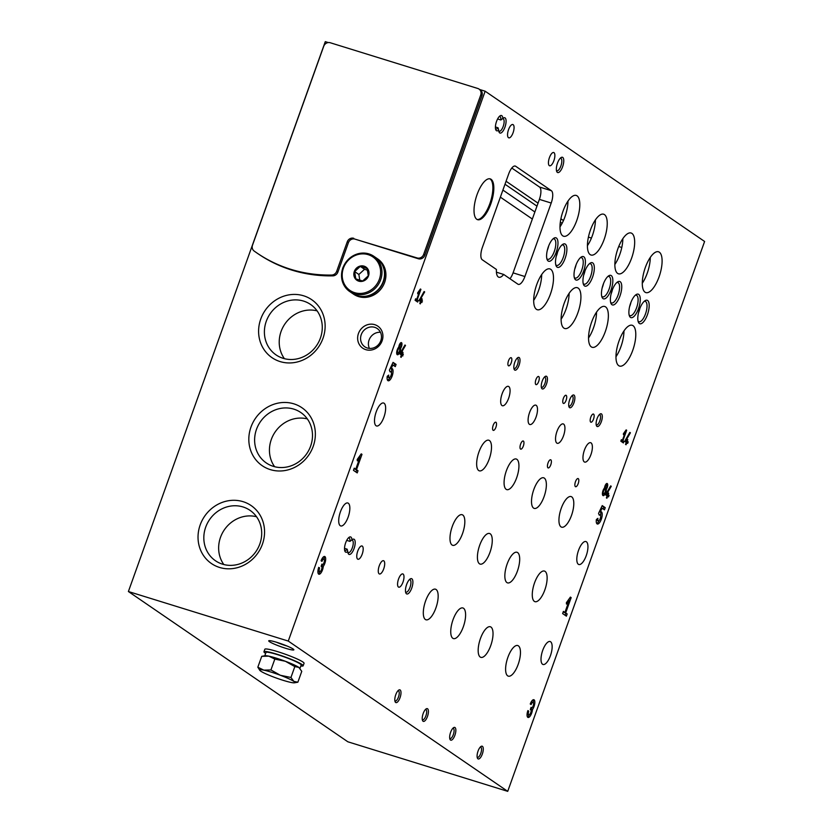 <?xml version="1.0" encoding="UTF-8"?>
<svg xmlns="http://www.w3.org/2000/svg" width="833" height="833" viewBox="0 0 833 833"><rect width="100%" height="100%" fill="white"/><g stroke="black" fill="none" stroke-linecap="round" stroke-linejoin="round"><path stroke-width="1.25" d="M538.732 376.558A4.269 1.604 107.2 0 0 538.566 376.485A4.269 1.604 107.2 0 0 535.775 380.087A4.269 1.604 107.2 0 0 536.035 384.638A4.269 1.604 107.2 0 0 538.753 381.275A4.269 1.604 107.2 0 0 538.732 376.558M566.169 395.352A4.269 1.604 107.2 0 0 566.003 395.269A4.269 1.604 107.2 0 0 563.212 398.872A4.269 1.604 107.2 0 0 563.472 403.432A4.269 1.604 107.2 0 0 566.19 400.059A4.269 1.604 107.2 0 0 566.169 395.352M593.596 414.136A4.269 1.604 107.2 0 0 593.429 414.053A4.269 1.604 107.2 0 0 590.639 417.656A4.269 1.604 107.2 0 0 590.899 422.216A4.269 1.604 107.2 0 0 593.617 418.843A4.269 1.604 107.2 0 0 593.596 414.136M511.306 357.774A4.269 1.604 107.2 0 0 511.139 357.701A4.269 1.604 107.2 0 0 508.349 361.303A4.269 1.604 107.2 0 0 508.609 365.854A4.269 1.604 107.2 0 0 511.327 362.48A4.269 1.604 107.2 0 0 511.306 357.774M523.405 441.074A4.269 1.604 107.2 0 0 523.239 440.99A4.269 1.604 107.2 0 0 520.448 444.593A4.269 1.604 107.2 0 0 520.708 449.154A4.269 1.604 107.2 0 0 523.426 445.78A4.269 1.604 107.2 0 0 523.405 441.074M550.842 459.858A4.269 1.604 107.2 0 0 550.675 459.774A4.269 1.604 107.2 0 0 547.885 463.387A4.269 1.604 107.2 0 0 548.145 467.938A4.269 1.604 107.2 0 0 550.863 464.564A4.269 1.604 107.2 0 0 550.842 459.858M578.269 478.642A4.269 1.604 107.2 0 0 578.102 478.559A4.269 1.604 107.2 0 0 575.311 482.172A4.269 1.604 107.2 0 0 575.572 486.722A4.269 1.604 107.2 0 0 578.289 483.348A4.269 1.604 107.2 0 0 578.269 478.642M495.979 422.289A4.269 1.604 107.2 0 0 495.812 422.206A4.269 1.604 107.2 0 0 493.021 425.809A4.269 1.604 107.2 0 0 493.282 430.369A4.269 1.604 107.2 0 0 495.999 426.996A4.269 1.604 107.2 0 0 495.979 422.289M536.202 405.327A10.142 3.801 107.2 0 0 535.806 405.14A10.142 3.801 107.2 0 0 529.174 413.709A10.142 3.801 107.2 0 0 529.798 424.518A10.142 3.801 107.2 0 0 536.254 416.51A10.142 3.801 107.2 0 0 536.202 405.327M563.639 424.112A10.142 3.801 107.2 0 0 563.243 423.924A10.142 3.801 107.2 0 0 556.611 432.494A10.142 3.801 107.2 0 0 557.235 443.302A10.142 3.801 107.2 0 0 563.681 435.295A10.142 3.801 107.2 0 0 563.639 424.112M591.066 442.896A10.142 3.801 107.2 0 0 590.67 442.708A10.142 3.801 107.2 0 0 584.037 451.278A10.142 3.801 107.2 0 0 584.662 462.086A10.142 3.801 107.2 0 0 591.118 454.079A10.142 3.801 107.2 0 0 591.066 442.896M508.776 386.543A10.142 3.801 107.2 0 0 508.38 386.356A10.142 3.801 107.2 0 0 501.747 394.915A10.142 3.801 107.2 0 0 502.372 405.733A10.142 3.801 107.2 0 0 508.817 397.726A10.142 3.801 107.2 0 0 508.776 386.543M463.544 608.277A16.025 5.998 107.2 0 0 462.909 607.975A16.025 5.998 107.2 0 0 452.444 621.501A16.025 5.998 107.2 0 0 453.423 638.578A16.025 5.998 107.2 0 0 463.617 625.937A16.025 5.998 107.2 0 0 463.544 608.277M490.97 627.072A16.025 5.998 107.2 0 0 490.345 626.76A16.025 5.998 107.2 0 0 479.87 640.285A16.025 5.998 107.2 0 0 480.86 657.362A16.025 5.998 107.2 0 0 491.043 644.721A16.025 5.998 107.2 0 0 490.97 627.072M518.397 645.856A16.025 5.998 107.2 0 0 517.772 645.544A16.025 5.998 107.2 0 0 507.307 659.07A16.025 5.998 107.2 0 0 508.286 676.146A16.025 5.998 107.2 0 0 518.48 663.505A16.025 5.998 107.2 0 0 518.397 645.856M436.107 589.493A16.025 5.998 107.2 0 0 435.482 589.191A16.025 5.998 107.2 0 0 425.007 602.717A16.025 5.998 107.2 0 0 425.996 619.794A16.025 5.998 107.2 0 0 436.18 607.142A16.025 5.998 107.2 0 0 436.107 589.493M516.876 459.316A16.025 5.998 107.2 0 0 516.252 459.014A16.025 5.998 107.2 0 0 505.777 472.54A16.025 5.998 107.2 0 0 506.766 489.617A16.025 5.998 107.2 0 0 516.949 476.965A16.025 5.998 107.2 0 0 516.876 459.316M544.303 478.1A16.025 5.998 107.2 0 0 543.678 477.798A16.025 5.998 107.2 0 0 533.214 491.324A16.025 5.998 107.2 0 0 534.192 508.401A16.025 5.998 107.2 0 0 544.386 495.75A16.025 5.998 107.2 0 0 544.303 478.1M571.74 496.885A16.025 5.998 107.2 0 0 571.115 496.583A16.025 5.998 107.2 0 0 560.64 510.108A16.025 5.998 107.2 0 0 561.629 527.185A16.025 5.998 107.2 0 0 571.813 514.534A16.025 5.998 107.2 0 0 571.74 496.885M489.44 440.532A16.025 5.998 107.2 0 0 488.815 440.23A16.025 5.998 107.2 0 0 478.35 453.756A16.025 5.998 107.2 0 0 479.329 470.832A16.025 5.998 107.2 0 0 489.523 458.181A16.025 5.998 107.2 0 0 489.44 440.532M490.21 533.797A16.025 5.998 107.2 0 0 489.585 533.495A16.025 5.998 107.2 0 0 479.11 547.021A16.025 5.998 107.2 0 0 480.1 564.097A16.025 5.998 107.2 0 0 490.283 551.446A16.025 5.998 107.2 0 0 490.21 533.797M517.637 552.581A16.025 5.998 107.2 0 0 517.012 552.279A16.025 5.998 107.2 0 0 506.547 565.805A16.025 5.998 107.2 0 0 507.526 582.881A16.025 5.998 107.2 0 0 517.71 570.23A16.025 5.998 107.2 0 0 517.637 552.581M545.074 571.365A16.025 5.998 107.2 0 0 544.438 571.063A16.025 5.998 107.2 0 0 533.974 584.589A16.025 5.998 107.2 0 0 534.953 601.665A16.025 5.998 107.2 0 0 545.146 589.014A16.025 5.998 107.2 0 0 545.074 571.365M462.773 515.013A16.025 5.998 107.2 0 0 462.148 514.711A16.025 5.998 107.2 0 0 451.684 528.237A16.025 5.998 107.2 0 0 452.663 545.313A16.025 5.998 107.2 0 0 462.846 532.662A16.025 5.998 107.2 0 0 462.773 515.013M532.454 709.612A5.852 2.187 -72.8 0 0 534.734 703.687A5.852 2.187 -72.8 0 0 533.859 699.72A5.852 2.187 -72.8 0 0 530.246 704.02L531.121 704.614A3.124 1.166 -72.8 0 1 533.047 702.323A3.124 1.166 -72.8 0 1 533.13 705.988A2.343 0.875 -72.8 0 1 531.683 707.706A2.343 0.875 -72.8 0 1 531.589 707.665L531.09 707.321L530.309 709.508L530.808 709.851A2.343 0.875 -72.8 0 1 530.777 712.559A3.124 1.166 -72.8 0 1 528.851 714.849A3.124 1.166 -72.8 0 1 528.778 711.184L527.893 710.58A5.852 2.187 -72.8 0 0 528.039 717.452A5.852 2.187 -72.8 0 0 530.725 715.214A5.852 2.187 -72.8 0 0 532.454 709.612L531.038 709.175A5.852 2.187 107.2 0 0 531.923 707.696M606.393 497.895L606.903 498.249L607.621 496.249L608.527 496.874L609.069 495.375L608.152 494.75L608.694 493.251L608.173 492.897L607.642 494.396L606.851 493.854L611.255 486.295L610.683 485.899L606.07 493.844L605.685 494.927L607.101 495.895L606.393 497.895M604.519 487.971A3.467 1.302 -72.8 0 1 607.122 483.484A3.467 1.302 -72.8 0 1 607.653 485.754A3.467 1.302 -72.8 0 1 606.372 489.242A4.269 1.604 -72.8 0 1 605.258 493.677A4.269 1.604 -72.8 0 1 603.123 495.635A4.269 1.604 -72.8 0 1 602.551 492.355A4.269 1.604 -72.8 0 1 604.519 487.971M620.824 441.178L623.396 442.937L623.938 441.438L622.907 440.74L626.666 430.245L626.145 429.89L623.386 433.743L623.48 434.691L625.385 432.025L622.386 440.386L621.366 439.678L620.824 441.178M323.287 566.378A5.852 2.187 -72.8 0 0 325.568 560.453A5.852 2.187 -72.8 0 0 324.693 556.486A5.852 2.187 -72.8 0 0 321.09 560.786L321.965 561.38A3.124 1.166 -72.8 0 1 323.881 559.089A3.124 1.166 -72.8 0 1 323.964 562.754A2.343 0.875 -72.8 0 1 322.517 564.472A2.343 0.875 -72.8 0 1 322.433 564.43L321.923 564.087L321.142 566.273L321.642 566.617A2.343 0.875 -72.8 0 1 321.611 569.324A3.124 1.166 -72.8 0 1 319.685 571.615A3.124 1.166 -72.8 0 1 319.612 567.95L318.737 567.346A5.852 2.187 -72.8 0 0 318.883 574.218A5.852 2.187 -72.8 0 0 321.559 571.979A5.852 2.187 -72.8 0 0 323.287 566.378L321.871 565.94A5.852 2.187 107.2 0 0 322.767 564.462M400.652 357.013L401.173 357.357L401.881 355.358L402.797 355.983L402.953 352.359L402.443 352.015L401.902 353.515L401.121 352.973L405.515 345.403L404.953 345.018L400.329 352.953L399.944 354.035L401.371 355.014L400.652 357.013M398.788 347.08A3.467 1.302 -72.8 0 1 401.381 342.602A3.467 1.302 -72.8 0 1 401.912 344.872A3.467 1.302 -72.8 0 1 400.642 348.35A4.269 1.604 -72.8 0 1 399.517 352.786A4.269 1.604 -72.8 0 1 397.393 354.743A4.269 1.604 -72.8 0 1 396.81 351.474A4.269 1.604 -72.8 0 1 398.788 347.08M415.094 300.296L417.666 302.056L418.197 300.557L417.166 299.849L420.925 289.353L420.415 288.999L417.656 292.862L417.739 293.799L419.645 291.144L416.656 299.495L415.625 298.797L415.094 300.296M427.464 716.474A6.674 2.499 107.2 0 0 428.329 710.31A6.674 2.499 107.2 0 0 426.173 708.873A6.674 2.499 107.2 0 0 422.935 714.266A6.674 2.499 107.2 0 0 422.55 720.545A6.674 2.499 107.2 0 0 427.464 716.474M454.901 735.258A6.674 2.499 107.2 0 0 455.766 729.104A6.674 2.499 107.2 0 0 453.6 727.657A6.674 2.499 107.2 0 0 450.372 733.05A6.674 2.499 107.2 0 0 449.987 739.329A6.674 2.499 107.2 0 0 454.901 735.258M482.328 754.042A6.674 2.499 107.2 0 0 483.192 747.888A6.674 2.499 107.2 0 0 481.037 746.441A6.674 2.499 107.2 0 0 477.798 751.835A6.674 2.499 107.2 0 0 477.413 758.113A6.674 2.499 107.2 0 0 482.328 754.042M400.038 697.69A6.674 2.499 107.2 0 0 400.902 691.525A6.674 2.499 107.2 0 0 398.736 690.088A6.674 2.499 107.2 0 0 395.508 695.482A6.674 2.499 107.2 0 0 395.123 701.761A6.674 2.499 107.2 0 0 400.038 697.69M546.49 384.055A6.674 2.499 107.2 0 0 547.354 377.89A6.674 2.499 107.2 0 0 545.199 376.454A6.674 2.499 107.2 0 0 541.96 381.847A6.674 2.499 107.2 0 0 541.575 388.126A6.674 2.499 107.2 0 0 546.49 384.055M573.927 402.839A6.674 2.499 107.2 0 0 574.791 396.675A6.674 2.499 107.2 0 0 572.625 395.238A6.674 2.499 107.2 0 0 569.397 400.631A6.674 2.499 107.2 0 0 569.012 406.91A6.674 2.499 107.2 0 0 573.927 402.839M601.353 421.623A6.674 2.499 107.2 0 0 602.217 415.459A6.674 2.499 107.2 0 0 600.062 414.022A6.674 2.499 107.2 0 0 596.824 419.416A6.674 2.499 107.2 0 0 596.438 425.694A6.674 2.499 107.2 0 0 601.353 421.623M519.063 365.271A6.674 2.499 107.2 0 0 519.927 359.106A6.674 2.499 107.2 0 0 517.762 357.669A6.674 2.499 107.2 0 0 514.534 363.063A6.674 2.499 107.2 0 0 514.148 369.331A6.674 2.499 107.2 0 0 519.063 365.271M592.575 277.118A12.287 4.592 107.2 0 0 594.158 265.779A12.287 4.592 107.2 0 0 590.191 263.134A12.287 4.592 107.2 0 0 584.245 273.057A12.287 4.592 107.2 0 0 583.537 284.594A12.287 4.592 107.2 0 0 592.575 277.118M620.002 295.902A12.287 4.592 107.2 0 0 621.595 284.563A12.287 4.592 107.2 0 0 617.617 281.918A12.287 4.592 107.2 0 0 611.672 291.842A12.287 4.592 107.2 0 0 610.964 303.389A12.287 4.592 107.2 0 0 620.002 295.902M647.439 314.687A12.287 4.592 107.2 0 0 649.022 303.347A12.287 4.592 107.2 0 0 645.044 300.703A12.287 4.592 107.2 0 0 639.098 310.626A12.287 4.592 107.2 0 0 638.39 322.173A12.287 4.592 107.2 0 0 647.439 314.687M565.138 258.334A12.287 4.592 107.2 0 0 566.732 246.995A12.287 4.592 107.2 0 0 562.754 244.35A12.287 4.592 107.2 0 0 556.808 254.273A12.287 4.592 107.2 0 0 556.1 265.81A12.287 4.592 107.2 0 0 565.138 258.334M583.662 271.006A12.287 4.592 107.2 0 0 585.245 259.677A12.287 4.592 107.2 0 0 581.267 257.022A12.287 4.592 107.2 0 0 575.322 266.945A12.287 4.592 107.2 0 0 574.614 278.493A12.287 4.592 107.2 0 0 583.662 271.006M611.089 289.79A12.287 4.592 107.2 0 0 612.682 278.461A12.287 4.592 107.2 0 0 608.704 275.817A12.287 4.592 107.2 0 0 602.759 285.729A12.287 4.592 107.2 0 0 602.051 297.277A12.287 4.592 107.2 0 0 611.089 289.79M638.526 308.585A12.287 4.592 107.2 0 0 640.108 297.246A12.287 4.592 107.2 0 0 636.131 294.601A12.287 4.592 107.2 0 0 630.185 304.524A12.287 4.592 107.2 0 0 629.477 316.061A12.287 4.592 107.2 0 0 638.526 308.585M556.225 252.222A12.287 4.592 107.2 0 0 557.818 240.893A12.287 4.592 107.2 0 0 553.841 238.238A12.287 4.592 107.2 0 0 547.895 248.161A12.287 4.592 107.2 0 0 547.187 259.709A12.287 4.592 107.2 0 0 556.225 252.222M578.175 288.103A21.356 7.997 107.2 0 0 577.342 287.697A21.356 7.997 107.2 0 0 563.379 305.742A21.356 7.997 107.2 0 0 564.691 328.504A21.356 7.997 107.2 0 0 565.565 328.639A21.356 7.997 107.2 0 0 578.633 310.532A21.356 7.997 107.2 0 0 578.175 288.103M605.612 306.898A21.356 7.997 107.2 0 0 604.768 306.482A21.356 7.997 107.2 0 0 590.816 324.526A21.356 7.997 107.2 0 0 592.128 347.288A21.356 7.997 107.2 0 0 592.992 347.423A21.356 7.997 107.2 0 0 606.07 329.316A21.356 7.997 107.2 0 0 605.612 306.898M633.038 325.682A21.356 7.997 107.2 0 0 632.205 325.276A21.356 7.997 107.2 0 0 618.242 343.311A21.356 7.997 107.2 0 0 619.554 366.072A21.356 7.997 107.2 0 0 620.429 366.208A21.356 7.997 107.2 0 0 633.496 348.1A21.356 7.997 107.2 0 0 633.038 325.682M550.748 269.319A21.356 7.997 107.2 0 0 549.915 268.913A21.356 7.997 107.2 0 0 535.952 286.948A21.356 7.997 107.2 0 0 537.264 309.72A21.356 7.997 107.2 0 0 538.128 309.855A21.356 7.997 107.2 0 0 551.207 291.748A21.356 7.997 107.2 0 0 550.748 269.319M604.487 214.622A21.356 7.997 107.2 0 0 603.654 214.216A21.356 7.997 107.2 0 0 589.691 232.251A21.356 7.997 107.2 0 0 591.003 255.023A21.356 7.997 107.2 0 0 603.79 240.393A21.356 7.997 107.2 0 0 605.83 216.174A21.356 7.997 107.2 0 0 604.487 214.622M631.924 233.407A21.356 7.997 107.2 0 0 631.081 233.001A21.356 7.997 107.2 0 0 617.128 251.035A21.356 7.997 107.2 0 0 618.44 273.807A21.356 7.997 107.2 0 0 631.216 259.188A21.356 7.997 107.2 0 0 633.267 234.958A21.356 7.997 107.2 0 0 631.924 233.407M659.351 252.191A21.356 7.997 107.2 0 0 658.518 251.785A21.356 7.997 107.2 0 0 644.555 269.83A21.356 7.997 107.2 0 0 645.867 292.591A21.356 7.997 107.2 0 0 658.653 277.972A21.356 7.997 107.2 0 0 660.694 253.742A21.356 7.997 107.2 0 0 659.351 252.191M577.061 195.838A21.356 7.997 107.2 0 0 576.217 195.432A21.356 7.997 107.2 0 0 562.265 213.467A21.356 7.997 107.2 0 0 563.577 236.239A21.356 7.997 107.2 0 0 576.353 221.609A21.356 7.997 107.2 0 0 578.404 197.379A21.356 7.997 107.2 0 0 577.061 195.838M384.096 403.245A12.016 4.498 107.2 0 0 383.628 403.016A12.016 4.498 107.2 0 0 375.777 413.168A12.016 4.498 107.2 0 0 376.516 425.975A12.016 4.498 107.2 0 0 383.93 417.135A12.016 4.498 107.2 0 0 384.096 403.245M550.603 641.764A12.016 4.498 107.2 0 0 550.134 641.535A12.016 4.498 107.2 0 0 542.283 651.677A12.016 4.498 107.2 0 0 543.022 664.484A12.016 4.498 107.2 0 0 550.436 655.654A12.016 4.498 107.2 0 0 550.603 641.764M586.401 541.783A12.016 4.498 107.2 0 0 585.932 541.554A12.016 4.498 107.2 0 0 578.081 551.706A12.016 4.498 107.2 0 0 578.82 564.514A12.016 4.498 107.2 0 0 586.234 555.673A12.016 4.498 107.2 0 0 586.401 541.783M348.298 503.226A12.016 4.498 107.2 0 0 347.83 502.997A12.016 4.498 107.2 0 0 339.979 513.138A12.016 4.498 107.2 0 0 340.718 525.946A12.016 4.498 107.2 0 0 348.132 517.116A12.016 4.498 107.2 0 0 348.298 503.226M502.82 118.484A8.007 2.999 -72.8 0 1 503.382 118.036A8.007 2.999 -72.8 0 1 505.235 126.283A8.007 2.999 -72.8 0 1 499.04 132.041A8.007 2.999 -72.8 0 1 498.665 130.083A8.007 2.999 -72.8 0 1 495.791 129.813A8.007 2.999 -72.8 0 1 496.249 122.284A8.007 2.999 -72.8 0 1 500.123 115.808A8.007 2.999 -72.8 0 1 502.82 118.484L500.862 119.983L497.603 118.973M351.932 539.878A8.007 2.999 -72.8 0 1 352.505 539.44A8.007 2.999 -72.8 0 1 354.348 547.687A8.007 2.999 -72.8 0 1 348.163 553.445A8.007 2.999 -72.8 0 1 347.777 551.488A8.007 2.999 -72.8 0 1 344.904 551.207A8.007 2.999 -72.8 0 1 345.362 543.678A8.007 2.999 -72.8 0 1 349.246 537.212A8.007 2.999 -72.8 0 1 351.932 539.878L349.975 541.388L346.715 540.378M557.485 163.143A8.007 2.999 -72.8 0 1 561.078 157.552A8.007 2.999 -72.8 0 1 562.921 165.798A8.007 2.999 -72.8 0 1 556.736 171.546A8.007 2.999 -72.8 0 1 557.485 163.143M406.608 584.547A8.007 2.999 -72.8 0 1 410.19 578.945A8.007 2.999 -72.8 0 1 412.043 587.192A8.007 2.999 -72.8 0 1 405.848 592.95A8.007 2.999 -72.8 0 1 406.608 584.547M362.303 546.115A6.945 2.603 107.2 0 0 362.032 545.979A6.945 2.603 107.2 0 0 357.492 551.842A6.945 2.603 107.2 0 0 357.919 559.245A6.945 2.603 107.2 0 0 362.334 553.758A6.945 2.603 107.2 0 0 362.303 546.115M403.099 574.052A6.945 2.603 107.2 0 0 402.828 573.927A6.945 2.603 107.2 0 0 398.299 579.789A6.945 2.603 107.2 0 0 398.726 587.182A6.945 2.603 107.2 0 0 403.13 581.705A6.945 2.603 107.2 0 0 403.099 574.052M383.815 560.848A6.945 2.603 107.2 0 0 383.544 560.713A6.945 2.603 107.2 0 0 379.005 566.575A6.945 2.603 107.2 0 0 379.431 573.979A6.945 2.603 107.2 0 0 383.846 568.491A6.945 2.603 107.2 0 0 383.815 560.848M553.987 152.658A6.945 2.603 107.2 0 0 553.716 152.522A6.945 2.603 107.2 0 0 549.176 158.385A6.945 2.603 107.2 0 0 549.603 165.788A6.945 2.603 107.2 0 0 554.018 160.3A6.945 2.603 107.2 0 0 553.987 152.658M513.138 124.679A6.945 2.603 107.2 0 0 512.826 124.523A6.945 2.603 107.2 0 0 508.39 130.063A6.945 2.603 107.2 0 0 508.484 137.674A6.945 2.603 107.2 0 0 508.796 137.841A6.945 2.603 107.2 0 0 513.232 132.301A6.945 2.603 107.2 0 0 513.138 124.679L512.472 124.481M491.074 179.293A21.356 7.997 107.2 0 0 490.241 178.887A21.356 7.997 107.2 0 0 476.289 196.921A21.356 7.997 107.2 0 0 477.601 219.683A21.356 7.997 107.2 0 0 491.178 202.825A21.356 7.997 107.2 0 0 491.074 179.293M496.426 269.465A14.682 5.498 107.2 0 0 498.842 277.243A14.682 5.498 107.2 0 0 503.694 274.453L517.887 284.168A10.683 3.998 107.2 0 0 518.313 284.376A10.683 3.998 107.2 0 0 524.894 276.525L551.207 203.044A10.683 3.998 107.2 0 0 551.363 190.695L515.7 166.277A10.683 3.998 107.2 0 0 515.283 166.069A10.683 3.998 107.2 0 0 508.692 173.92L482.38 247.401A10.683 3.998 107.2 0 0 482.234 259.75L496.426 269.465M288.27 641.066L507.724 791.35L704.603 241.476L485.15 91.203L288.27 641.066L128.397 591.524L325.276 41.65L328.254 42.566M419.801 303.524L420.321 303.878L421.04 301.879L421.946 302.494L422.112 298.88L421.592 298.526L421.061 300.026L420.269 299.484L424.674 291.914L424.101 291.529L419.093 300.546L420.519 301.525L419.801 303.524M388.751 375.089L387.23 376.287A3.124 1.166 107.2 0 0 387.73 377.172L389.146 377.609A3.124 1.166 -72.8 0 1 388.751 375.089M387.23 376.287A6.435 2.405 -72.8 0 0 388.168 380.775A6.435 2.405 -72.8 0 0 392.374 375.35A6.435 2.405 -72.8 0 0 391.979 368.488A6.435 2.405 -72.8 0 0 391.156 368.582L392.864 364.958L395.279 366.614L396.071 364.427L393.061 362.365L389.386 370.164L390.198 371.987A3.124 1.166 -72.8 0 1 391 371.653A3.124 1.166 -72.8 0 1 391.187 374.975A3.124 1.166 -72.8 0 1 389.146 377.609M353.463 470.343L357.222 472.915L358.003 470.728L356.503 469.697L361.991 454.37L361.241 453.86L357.201 459.493L357.336 460.868L360.116 456.984L355.753 469.187L354.254 468.156L353.463 470.343M625.541 444.406L626.052 444.76L626.77 442.76L627.676 443.385L628.217 441.886L627.311 441.261L627.332 439.408L626.791 440.907L626 440.365L630.404 432.806L629.842 432.41L625.219 440.355L624.833 441.438L626.26 442.406L625.541 444.406M597.917 518.324L596.386 519.521A3.124 1.166 107.2 0 0 596.897 520.406L598.313 520.844A3.124 1.166 -72.8 0 1 597.917 518.324M600.655 515.804A6.435 2.405 107.2 0 0 600.343 511.806L602.03 508.192L604.446 509.848L605.227 507.661L602.228 505.6L598.552 513.399L599.354 515.231A3.124 1.166 -72.8 0 1 600.156 514.888A3.124 1.166 -72.8 0 1 600.354 518.22A3.124 1.166 -72.8 0 1 598.313 520.844M599.427 511.535L600.322 511.816A6.435 2.405 -72.8 0 1 601.145 511.722A6.435 2.405 -72.8 0 1 601.541 518.584A6.435 2.405 -72.8 0 1 597.334 524.009A6.435 2.405 -72.8 0 1 596.386 519.521M562.629 613.588L566.388 616.149L567.169 613.963L565.669 612.932L571.157 597.615L570.407 597.094L566.367 602.728L566.502 604.102L569.283 600.218L564.92 612.422L563.41 611.391L562.629 613.588M507.724 791.35L347.85 741.797L128.397 591.524M495.396 126.96L498.061 127.793L498.665 130.083M502.476 118.723A6.57 2.457 -72.8 0 1 503.028 118.734A6.57 2.457 -72.8 0 1 503.434 125.731A6.57 2.457 -72.8 0 1 499.144 131.27A6.57 2.457 -72.8 0 1 498.769 131.052M344.518 548.364L347.184 549.186L347.777 551.488M351.599 540.117A6.57 2.457 -72.8 0 1 352.151 540.128A6.57 2.457 -72.8 0 1 352.557 547.125A6.57 2.457 -72.8 0 1 348.267 552.675A6.57 2.457 -72.8 0 1 347.882 552.446M277.004 642.399A13.349 1.427 19.7 0 1 293.841 649.667A13.349 1.427 19.7 0 1 280.815 646.679A13.349 1.427 19.7 0 1 268.851 640.712A13.349 1.427 19.7 0 1 277.004 642.399M353.765 238.3A5.342 4.915 124.4 0 0 347.246 241.83L336.688 271.298A5.342 4.915 124.4 0 1 331.659 275.046A146.847 135.279 124.4 0 1 256.897 252.972A146.847 135.279 124.4 0 1 254.107 251.004A5.342 4.915 124.4 0 1 252.503 245.204L323.725 46.284A5.342 4.915 124.4 0 1 330.243 42.743L477.819 88.485A5.342 4.915 124.4 0 1 480.756 94.952L423.664 254.409A5.342 4.915 124.4 0 1 417.146 257.949L354.941 239.113L418.333 258.751A5.342 4.915 124.4 0 0 424.851 255.221L481.943 95.764A5.342 4.915 124.4 0 0 480.235 89.891L479.048 89.079M479.662 89.495L485.15 91.203M569.106 293.362A21.356 7.997 -72.8 0 1 561.109 319.185M541.679 274.578A21.356 7.997 -72.8 0 1 533.672 300.401M567.981 201.097A21.356 7.997 -72.8 0 1 559.984 226.909M595.418 219.881A21.356 7.997 -72.8 0 1 587.411 245.693M622.845 238.665A21.356 7.997 -72.8 0 1 614.848 264.488M650.281 257.449A21.356 7.997 -72.8 0 1 642.274 283.272M623.969 330.93A21.356 7.997 -72.8 0 1 615.972 356.753M596.543 312.146A21.356 7.997 -72.8 0 1 588.535 337.969M511.806 168.037L539.534 187.029A10.683 3.998 -72.8 0 1 539.388 199.379L513.076 272.86A10.683 3.998 -72.8 0 1 509.963 278.743M622.813 240.008L622.23 239.612M595.387 221.224L594.793 220.828M567.95 202.44L567.367 202.044M563.462 220.558L560.89 218.798M538.035 203.148L506.068 181.25M588.421 237.124L591.44 238.061M618.742 246.526L621.793 247.474M562.108 223.348L560.328 222.13M536.962 206.136L504.996 184.239M374.756 324.672A13.349 12.297 124.4 0 1 378.286 346.59A13.349 12.297 124.4 0 1 357.805 340.239A13.349 12.297 124.4 0 1 374.756 324.672M303.639 295.798A35.132 32.362 124.4 0 1 312.927 353.484A35.132 32.362 124.4 0 1 259.032 336.782A35.132 32.362 124.4 0 1 303.639 295.798M293.862 403.838A35.132 32.362 124.4 0 1 303.15 461.524A35.132 32.362 124.4 0 1 249.254 444.822A35.132 32.362 124.4 0 1 293.862 403.838M243.069 501.674A35.132 32.362 124.4 0 1 252.357 559.349A35.132 32.362 124.4 0 1 198.462 542.647A35.132 32.362 124.4 0 1 243.069 501.674M347.246 241.83L348.423 242.642A5.342 4.915 124.4 0 1 354.941 239.113M348.423 242.642L337.875 272.11A5.342 4.915 124.4 0 1 332.846 275.858A146.847 135.279 124.4 0 1 258.084 253.784L256.897 252.972M496.416 272.193L503.694 274.453M477.132 219.506A21.356 7.997 107.2 0 0 490.439 201.898A21.356 7.997 107.2 0 0 490.137 179.001A21.356 7.997 107.2 0 0 489.762 178.772M409.399 579.612A6.57 2.457 -72.8 0 1 409.846 579.643A6.57 2.457 -72.8 0 1 410.242 586.64A6.57 2.457 -72.8 0 1 405.952 592.18A6.57 2.457 -72.8 0 1 405.577 591.951M560.286 158.208A6.57 2.457 -72.8 0 1 560.724 158.239A6.57 2.457 -72.8 0 1 561.13 165.236A6.57 2.457 -72.8 0 1 556.84 170.775A6.57 2.457 -72.8 0 1 556.454 170.557M347.184 549.186A6.57 2.457 -72.8 0 1 345.008 550.446A6.57 2.457 -72.8 0 1 344.623 550.217M348.454 537.868A6.57 2.457 -72.8 0 1 348.892 537.899A6.57 2.457 -72.8 0 1 349.975 541.388M498.061 127.793A6.57 2.457 -72.8 0 1 495.885 129.042A6.57 2.457 -72.8 0 1 495.51 128.813M499.331 116.474A6.57 2.457 -72.8 0 1 499.779 116.495A6.57 2.457 -72.8 0 1 500.862 119.983M547.291 250.379A10.683 3.998 107.2 0 0 547.677 249.379A10.683 3.998 107.2 0 0 548.655 245.995M546.854 258.678A10.683 3.998 107.2 0 0 547.708 259.282A10.683 3.998 107.2 0 0 554.299 251.431A10.683 3.998 107.2 0 0 554.028 238.884A10.683 3.998 107.2 0 0 552.977 238.904M629.581 306.742A10.683 3.998 107.2 0 0 629.967 305.732A10.683 3.998 107.2 0 0 630.945 302.348M629.154 315.03A10.683 3.998 107.2 0 0 629.998 315.645A10.683 3.998 107.2 0 0 636.589 307.783A10.683 3.998 107.2 0 0 636.318 295.236A10.683 3.998 107.2 0 0 635.277 295.267M602.155 287.958A10.683 3.998 107.2 0 0 602.54 286.948A10.683 3.998 107.2 0 0 603.519 283.564M601.718 296.246A10.683 3.998 107.2 0 0 602.571 296.86A10.683 3.998 107.2 0 0 609.152 288.999A10.683 3.998 107.2 0 0 608.892 276.452A10.683 3.998 107.2 0 0 607.84 276.483M574.718 269.174A10.683 3.998 107.2 0 0 575.103 268.164A10.683 3.998 107.2 0 0 576.082 264.779M574.291 277.462A10.683 3.998 107.2 0 0 575.134 278.076A10.683 3.998 107.2 0 0 581.726 270.215A10.683 3.998 107.2 0 0 581.455 257.668A10.683 3.998 107.2 0 0 580.414 257.699M556.205 256.491A10.683 3.998 107.2 0 0 556.59 255.481A10.683 3.998 107.2 0 0 557.569 252.097M555.767 264.779A10.683 3.998 107.2 0 0 556.621 265.394A10.683 3.998 107.2 0 0 563.212 257.543A10.683 3.998 107.2 0 0 562.941 244.985A10.683 3.998 107.2 0 0 561.9 245.017M638.505 312.844A10.683 3.998 107.2 0 0 638.88 311.844A10.683 3.998 107.2 0 0 639.859 308.449M638.068 321.132A10.683 3.998 107.2 0 0 638.911 321.746A10.683 3.998 107.2 0 0 645.502 313.895A10.683 3.998 107.2 0 0 645.231 301.348A10.683 3.998 107.2 0 0 644.19 301.369M611.068 294.059A10.683 3.998 107.2 0 0 611.453 293.06A10.683 3.998 107.2 0 0 612.432 289.665M610.631 302.348A10.683 3.998 107.2 0 0 611.484 302.962A10.683 3.998 107.2 0 0 618.076 295.111A10.683 3.998 107.2 0 0 617.805 282.554A10.683 3.998 107.2 0 0 616.764 282.585M583.641 275.275A10.683 3.998 107.2 0 0 584.016 274.276A10.683 3.998 107.2 0 0 584.995 270.881M583.204 283.564A10.683 3.998 107.2 0 0 584.048 284.178A10.683 3.998 107.2 0 0 590.639 276.327A10.683 3.998 107.2 0 0 590.378 263.769A10.683 3.998 107.2 0 0 589.327 263.801M513.899 368.425A5.373 2.01 107.2 0 0 514.18 368.582A5.373 2.01 107.2 0 0 517.491 364.625A5.373 2.01 107.2 0 0 517.355 358.315A5.373 2.01 107.2 0 0 517.043 358.284M596.199 424.778A5.373 2.01 107.2 0 0 596.47 424.934A5.373 2.01 107.2 0 0 599.791 420.977A5.373 2.01 107.2 0 0 599.656 414.667A5.373 2.01 107.2 0 0 599.344 414.636M568.762 405.994A5.373 2.01 107.2 0 0 569.043 406.15A5.373 2.01 107.2 0 0 572.354 402.193A5.373 2.01 107.2 0 0 572.219 395.883A5.373 2.01 107.2 0 0 571.907 395.852M541.335 387.21A5.373 2.01 107.2 0 0 541.606 387.366A5.373 2.01 107.2 0 0 544.928 383.409A5.373 2.01 107.2 0 0 544.792 377.099A5.373 2.01 107.2 0 0 544.48 377.068M394.873 700.845A5.373 2.01 107.2 0 0 395.154 701.001A5.373 2.01 107.2 0 0 398.466 697.044A5.373 2.01 107.2 0 0 398.33 690.734A5.373 2.01 107.2 0 0 398.018 690.703M477.174 757.207A5.373 2.01 107.2 0 0 477.444 757.353A5.373 2.01 107.2 0 0 480.766 753.407A5.373 2.01 107.2 0 0 480.631 747.086A5.373 2.01 107.2 0 0 480.318 747.055M449.737 738.413A5.373 2.01 107.2 0 0 450.018 738.569A5.373 2.01 107.2 0 0 453.329 734.612A5.373 2.01 107.2 0 0 453.194 728.302A5.373 2.01 107.2 0 0 452.881 728.271M422.31 719.629A5.373 2.01 107.2 0 0 422.581 719.785A5.373 2.01 107.2 0 0 425.902 715.828A5.373 2.01 107.2 0 0 425.767 709.518A5.373 2.01 107.2 0 0 425.455 709.487M243.007 506.953A30.561 28.145 124.4 0 1 250.025 510.348A30.561 28.145 124.4 0 1 255.991 551.467A30.561 28.145 124.4 0 1 215.497 560.776A30.561 28.145 124.4 0 1 207.375 523.291A30.561 28.145 124.4 0 1 243.007 506.953M223.806 564.535A30.561 28.145 124.4 0 1 224.358 529.798A30.561 28.145 124.4 0 1 256.533 516.741M293.799 409.128A30.561 28.145 124.4 0 1 300.817 412.522A30.561 28.145 124.4 0 1 306.783 453.641A30.561 28.145 124.4 0 1 266.289 462.95A30.561 28.145 124.4 0 1 258.168 425.465A30.561 28.145 124.4 0 1 293.799 409.128M274.598 466.699A30.561 28.145 124.4 0 1 275.15 431.973A30.561 28.145 124.4 0 1 307.325 418.916M303.576 301.088A30.561 28.145 124.4 0 1 310.605 304.482A30.561 28.145 124.4 0 1 316.561 345.601A30.561 28.145 124.4 0 1 276.067 354.91A30.561 28.145 124.4 0 1 267.945 317.425A30.561 28.145 124.4 0 1 303.576 301.088M284.386 358.659A30.561 28.145 124.4 0 1 284.928 323.933A30.561 28.145 124.4 0 1 317.113 310.876M374.725 327.338A11.037 10.173 124.4 0 1 377.266 328.566A11.037 10.173 124.4 0 1 379.421 343.415A11.037 10.173 124.4 0 1 364.792 346.778A11.037 10.173 124.4 0 1 361.855 333.242A11.037 10.173 124.4 0 1 374.725 327.338M369.425 348.413A11.037 10.173 124.4 0 1 370.466 337.292A11.037 10.173 124.4 0 1 380.462 332.294M287.052 646.033A11.037 1.177 19.7 0 1 276.4 642.212M418.197 300.557L415.813 299.234M416.396 301.192L416.781 300.119M417.166 299.849L415.75 299.411M420.925 289.353L420.301 289.155M419.645 291.144L419.02 290.946M416.656 299.495L415.5 299.141M421.04 301.879L420.457 301.692M422.477 300.994L420.217 299.765M420.634 301.754L421.061 300.557M421.571 300.38L420.155 299.932M422.112 298.88L421.529 298.693M421.061 300.026L419.478 299.474M420.269 299.484L419.593 299.276M424.674 291.914L423.997 291.706M400.642 348.35L399.215 347.913A3.467 1.302 107.2 0 0 399.434 347.58M400.538 344.008A3.467 1.302 107.2 0 0 400.486 342.977M399.757 345.508A1.864 0.698 -72.8 0 1 400.912 344.133A1.864 0.698 -72.8 0 1 401.027 346.122A1.864 0.698 -72.8 0 1 399.798 347.694A1.864 0.698 -72.8 0 1 399.757 345.508M397.882 350.131A2.405 0.895 -72.8 0 1 399.371 348.371A2.405 0.895 -72.8 0 1 399.517 350.932A2.405 0.895 -72.8 0 1 397.945 352.953A2.405 0.895 -72.8 0 1 397.882 350.131M396.831 354.056A4.269 1.604 107.2 0 0 397.789 352.911M401.881 355.358L401.308 355.181M403.328 354.483L401.069 353.244M401.485 355.243L401.912 354.046M402.422 353.858L401.006 353.421M402.953 352.359L402.381 352.182M401.902 353.515L400.329 352.963M401.121 352.973L400.444 352.765M405.515 345.403L404.848 345.195M387.553 380.254A6.435 2.405 107.2 0 0 390.083 377.141M391.5 372.57A6.435 2.405 107.2 0 0 391.177 368.571M391.156 368.582L390.271 368.301M392.864 364.958L391.968 364.687M396.071 364.427L392.874 362.772M394.019 365.749L394.644 363.99M358.003 470.728L355.17 469.01M355.951 472.051L356.586 470.291M356.503 469.697L355.087 469.26M361.991 454.37L361.074 454.089M359.544 456.807L359.96 455.651M360.116 456.984L359.2 456.703M355.753 469.187L354.098 468.583M319.612 567.95L318.633 567.648M318.268 573.666A5.852 2.187 107.2 0 0 320.143 571.542M321.767 566.752A5.852 2.187 107.2 0 0 321.871 565.94M324.214 559.401A5.852 2.187 107.2 0 0 323.881 556.59M323.881 559.089L322.465 558.651A3.124 1.166 107.2 0 0 322.017 558.714M317.935 570.865A3.124 1.166 107.2 0 0 318.268 571.178L319.685 571.615M623.938 441.438L621.543 440.126M622.126 442.073L622.511 441.001M622.907 440.74L621.491 440.303M626.666 430.245L626.041 430.047M625.385 432.025L624.75 431.838M622.386 440.386L621.241 440.032M626.77 442.76L626.197 442.583M628.217 441.886L625.947 440.647M626.374 442.635L626.801 441.448M627.311 441.261L625.885 440.824M627.843 439.762L627.27 439.585M626.791 440.907L625.219 440.365M626 440.365L625.333 440.157M630.404 432.806L629.738 432.598M606.372 489.242L604.956 488.794A3.467 1.302 107.2 0 0 605.164 488.471M606.268 484.9A3.467 1.302 107.2 0 0 606.226 483.858M605.487 486.389A1.864 0.698 -72.8 0 1 606.643 485.014A1.864 0.698 -72.8 0 1 606.757 487.003A1.864 0.698 -72.8 0 1 605.539 488.586A1.864 0.698 -72.8 0 1 605.487 486.389M603.623 491.022A2.405 0.895 -72.8 0 1 605.102 489.252A2.405 0.895 -72.8 0 1 605.247 491.814A2.405 0.895 -72.8 0 1 603.675 493.844A2.405 0.895 -72.8 0 1 603.623 491.022M602.561 494.948A4.269 1.604 107.2 0 0 603.519 493.792M607.621 496.249L607.038 496.072M609.069 495.375L606.799 494.136M607.215 496.124L607.642 494.927M608.152 494.75L606.736 494.313M608.694 493.251L608.121 493.074M607.642 494.396L606.07 493.854M606.851 493.854L606.185 493.646M611.255 486.295L610.579 486.076M596.72 523.488A6.435 2.405 107.2 0 0 599.239 520.375M602.03 508.192L601.134 507.922M605.227 507.661L602.04 506.006M603.175 508.984L603.81 507.224M567.169 613.963L564.337 612.245M565.118 615.285L565.753 613.525M565.669 612.932L564.243 612.494M571.157 597.615L570.241 597.323M568.71 600.041L569.116 598.885M569.283 600.218L568.366 599.937M564.92 612.422L563.264 611.818M528.778 711.184L527.799 710.882M527.435 716.901A5.852 2.187 107.2 0 0 529.299 714.776M530.933 709.987A5.852 2.187 107.2 0 0 531.038 709.175M533.38 702.635A5.852 2.187 107.2 0 0 533.047 699.824M533.047 702.323L531.631 701.886A3.124 1.166 107.2 0 0 531.183 701.948M527.102 714.1A3.124 1.166 107.2 0 0 527.435 714.412L528.851 714.849M354.317 271.464A8.007 7.382 124.4 0 1 367.28 268.268A8.007 7.382 124.4 0 1 362.636 281.252A8.007 7.382 124.4 0 1 354.317 271.464M355.816 278.888L354.639 271.579L360.293 266.393L367.114 268.507L368.29 275.817L362.647 281.002L355.816 278.888M376.339 257.991A21.356 19.68 124.4 0 1 380.504 286.739A21.356 19.68 124.4 0 1 352.203 293.247L349.683 291.519A21.356 19.68 124.4 0 1 342.832 268.028A21.356 19.68 124.4 0 1 373.819 256.272A21.356 19.68 124.4 0 1 377.984 285.011A21.356 19.68 124.4 0 1 349.683 291.519C342.165 285.636 339.854 277.785 342.769 267.966C350.131 253.836 360.481 249.931 373.819 256.272L376.339 257.991M376.464 258.084A21.356 19.68 124.4 0 1 376.589 258.168A21.356 19.68 124.4 0 1 380.764 286.916A21.356 19.68 124.4 0 1 352.453 293.414A21.356 19.68 124.4 0 1 352.328 293.331M376.589 258.168L377.766 258.969A21.356 19.68 124.4 0 1 381.93 287.718A21.356 19.68 124.4 0 1 353.629 294.216L352.453 293.414M367.499 270.215L364.521 269.288L360.293 266.393M364.521 269.288L358.867 274.484L354.639 271.579M358.867 274.484L359.794 280.19M264.769 655.8L265.966 652.478A18.69 1.989 19.7 0 1 277.556 654.665A18.69 1.989 19.7 0 1 301.15 665.078L299.963 668.399M265.633 653.395A20.825 2.218 19.7 0 1 263.946 651.75A20.825 2.218 19.7 0 1 276.868 654.197A20.825 2.218 19.7 0 1 303.16 665.796A20.825 2.218 19.7 0 1 300.828 665.994M263.946 651.75L264.842 649.251A20.825 2.218 19.7 0 1 277.764 651.698A20.825 2.218 19.7 0 1 304.055 663.297L303.16 665.796M259.875 670.43L257.834 667.202L263.822 670.149L270.923 669.961L280.377 675.282L290.946 677.468L293.851 681.404A18.69 1.989 19.7 0 1 294.455 682.81A18.69 1.989 19.7 0 1 290.769 682.394A18.69 1.989 19.7 0 1 274.213 677.26A18.69 1.989 19.7 0 1 260.739 671.138A18.69 1.989 19.7 0 1 259.875 670.43A18.69 1.989 19.7 0 1 263.822 670.149A18.69 1.989 19.7 0 1 280.377 675.282A18.69 1.989 19.7 0 1 293.851 681.404L297.87 682.217L294.455 682.81M297.87 682.217L301.765 671.336L298.86 667.41L294.84 666.598L290.946 677.468M294.84 666.598L285.386 661.277L274.817 659.09L270.923 669.961M274.817 659.09L268.83 656.154L261.729 656.331L257.834 667.202M299.807 668.233A18.69 1.989 19.7 0 0 299.724 668.118A18.69 1.989 19.7 0 0 298.86 667.41A18.69 1.989 19.7 0 0 285.386 661.277A18.69 1.989 19.7 0 0 276.306 658.164A18.69 1.989 19.7 0 0 268.83 656.154A18.69 1.989 19.7 0 0 265.144 655.738L261.729 656.331M534.869 211.967L502.903 190.08M532.349 219.037L500.373 197.15M513.076 272.86L524.894 276.525M539.388 199.379L551.207 203.044M539.534 187.029L551.363 190.695M514.825 165.996L515.7 166.277M336.688 271.298L337.875 272.11M417.146 257.949L418.333 258.751M423.664 254.409L424.851 255.221M480.756 94.952L481.943 95.764M331.659 275.046L332.846 275.858M531.589 707.665L531.027 707.488M343.435 268.091A20.294 18.69 124.4 0 1 376.287 260A20.294 18.69 124.4 0 1 364.51 292.893A20.294 18.69 124.4 0 1 343.435 268.091M400.912 344.133L399.861 343.8M399.798 347.694L398.57 347.319M399.371 348.371L398.101 347.975M397.945 352.953L396.685 352.567M391 371.653L389.782 371.279M606.643 485.014L605.601 484.691M605.539 488.586L604.31 488.2M605.102 489.252L603.842 488.867M603.675 493.844L602.415 493.448M600.156 514.888L598.948 514.513M531.683 707.706L531.027 707.509"/></g></svg>
